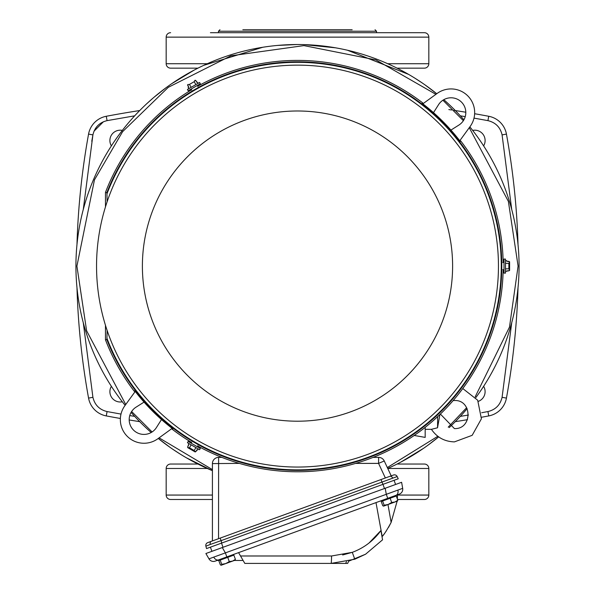 <?xml version="1.0" encoding="UTF-8"?>
<svg xmlns="http://www.w3.org/2000/svg" width="595" height="595" viewBox="0 0 595 595"><rect width="100%" height="100%" fill="white"/><g stroke="black" fill="none" stroke-linecap="round" stroke-linejoin="round"><path stroke-width="0.89" d="M397.073 464.041L424.391 464.041A4.433 4.433 0 0 1 428.824 468.473L428.824 495.062A4.433 4.433 0 0 1 424.391 499.488L397.542 499.488M197.927 464.041L170.609 464.041A4.433 4.433 0 0 0 166.176 468.473L166.176 495.062A4.433 4.433 0 0 0 170.609 499.488L212.415 499.488M210.429 32.703L424.391 32.703A4.433 4.433 0 0 1 428.824 37.135L428.824 63.725A4.433 4.433 0 0 1 424.391 68.157L397.073 68.157M207.268 63.725L166.176 63.725A4.433 4.433 0 0 0 170.609 68.157L197.927 68.157M424.391 32.703L384.571 32.703M170.609 32.703A4.433 4.433 0 0 0 166.176 37.135L166.176 63.725M352.158 29.75L242.842 29.75M356.435 32.703L238.565 32.703M376.531 32.703L376.531 31.23L218.469 31.23L219.957 29.75M218.469 32.703L218.469 31.23M125.738 404.503L86.617 330.79L76.911 266.099L94.456 179.883L122.592 131.688L168.266 87.331L230.92 55.796L303.926 45.607L375.884 59.909L435.904 94.337M442.911 100.22L463.371 120.688M469.262 127.687L508.383 201.4L518.089 266.099L509.491 327.072L475.189 396.805M125.136 405.336A221.578 221.578 0 0 1 436.737 93.735L424.927 84.825M444.755 100.533L443.796 99.685A221.578 221.578 0 0 1 463.914 119.803M469.864 126.861A221.578 221.578 0 0 1 475.836 397.594M483.623 386.326A10.338 10.338 0 0 1 478.343 401.357M472.668 130.409A10.338 10.338 0 0 1 483.623 145.872M111.377 145.872A10.338 10.338 0 0 1 122.332 130.409M122.332 401.781A10.338 10.338 0 0 1 111.377 386.326M83.568 366.542A4.433 4.433 -3.7 0 0 83.605 367.152L83.553 366.728M83.374 365.464L83.114 363.5L83.382 365.471M444.882 100.644L445.99 101.641M154.075 97.208L166.511 87.383M171.516 83.821L194.238 70.054M203.713 65.346L262.826 47.25M277.307 45.443L297.173 44.521M304.038 44.618L335.543 47.816M347.421 50.218L408.616 74.397M415.005 78.25L422.145 82.906M146.363 104.066L153.584 97.625M466.644 407.687L448.228 427.151M437.838 436.284L387.33 467.566M212.415 469.611L159.096 437.861M152.089 431.97L131.629 411.509M467.135 408.646A221.578 221.578 0 0 1 449.21 427.589M428.489 444.807L438.664 436.886A221.578 221.578 0 0 1 387.747 468.458L391.287 466.844M186.384 457.793L212.415 470.682A221.578 221.578 0 0 1 158.263 438.463L170.073 447.366M150.245 431.658L151.204 432.513A221.578 221.578 0 0 1 131.086 412.395M150.119 431.546L149.01 430.557M423.484 448.37L400.762 462.137M179.995 453.948L172.855 449.292M511.395 367.152L511.447 366.721M82.43 173.963L82.787 171.174L82.43 173.963M83.122 168.66L83.374 166.764M511.395 165.046L511.447 165.462M512.57 358.235L512.213 361.016L512.57 358.235M137.705 421.334L137.281 421.267L137.705 421.334M448.823 109.569L451.59 109.986M454.111 110.365L456.03 110.663M457.295 110.863L457.719 110.93L457.295 110.863M120.986 414.083L107.078 411.562L106.26 415.92A1034.021 1034.021 0 0 0 120.354 418.471A1034.021 1034.021 0 0 1 106.26 415.92A22.156 22.156 0 0 1 88.558 398.1A738.588 738.588 0 0 1 76.978 287.683A738.588 738.588 0 0 0 88.558 398.1L92.917 397.311L83.278 322.721M83.278 209.477L92.917 134.887L88.558 134.091A738.588 738.588 0 0 0 76.978 244.508A738.588 738.588 0 0 1 88.558 134.091A22.156 22.156 0 0 1 106.26 116.278A1034.021 1034.021 0 0 1 139.699 110.551A1034.021 1034.021 0 0 0 106.26 116.278L107.078 120.636C99.439 122.481 94.717 127.233 92.917 134.887L91.779 141.298M474.014 118.115L487.922 120.636L488.74 116.278A1034.021 1034.021 0 0 0 474.646 113.727A1034.021 1034.021 0 0 1 488.74 116.278A22.156 22.156 0 0 1 506.442 134.091A738.588 738.588 0 0 1 518.022 244.508A738.588 738.588 0 0 0 506.442 134.091L502.083 134.887L511.722 209.477M511.722 322.721L502.083 397.311L506.442 398.1A738.588 738.588 0 0 0 518.022 287.683A738.588 738.588 0 0 1 506.442 398.1A22.156 22.156 0 0 1 488.74 415.92A1034.021 1034.021 0 0 1 481.6 417.236A1034.021 1034.021 0 0 0 488.74 415.92L487.922 411.562L481.675 412.722M467.469 419.691A1034.021 1034.021 0 0 1 455.301 421.647A1034.021 1034.021 0 0 0 467.469 419.691M139.699 421.647A1034.021 1034.021 0 0 1 129.189 419.966A1034.021 1034.021 0 0 0 139.699 421.647M134.663 416.366L129.755 415.57M460.337 115.832L465.245 116.627M455.301 110.551A1034.021 1034.021 0 0 1 465.811 112.232A1034.021 1034.021 0 0 0 455.301 110.551L456.053 110.67M502.827 269.617A1.183 1.183 0 0 1 504.01 270.792M502.827 262.581A1.183 1.183 0 0 0 504.01 261.398M505.482 260.58L505.482 271.618M505.482 263.34L508.866 263.392L509.603 261.718L506.828 261.324L508.866 261.324M505.482 268.858L508.866 268.806L508.866 263.392M509.61 262.298L509.61 270.353M505.572 271.513L509.603 270.472L508.866 268.806M505.572 260.684L506.828 260.684L506.828 261.324M506.828 270.866L508.866 270.866M504.01 273.112L504.01 259.078L505.482 259.078L505.482 273.112L504.01 273.112M208.971 558.854L402.681 488.346A5.169 5.169 0 0 1 399.357 494.103L215.219 561.13A5.169 5.169 0 0 1 208.971 558.854L205.892 553.521L401.61 482.285L402.681 488.346L401.61 482.285M223.021 547.281L221.504 543.116L210.399 547.162L211.917 551.327L222.299 547.549L225.379 552.881L226.836 556.898M397.177 476.55L381.968 482.084L381.045 479.548L393.488 475.018A2.953 2.953 0 0 1 397.177 476.55L398.226 478.796L383.016 484.33L394.076 480.306L395.586 484.471L385.21 488.25L386.281 494.319L387.739 498.335M382.347 538.594L382.005 536.668L382.563 539.814L365.568 554.22L354.791 559.226L331.051 563.413L244.805 563.413L238.58 552.621M388.542 527.348L391.131 522.417C386.78 530.368 383.738 535.121 382.005 536.668L380.926 530.539L382.563 539.814L365.568 554.22L348.945 561.063M376.003 502.604L382.183 536.459M382.288 536.326L382.592 535.954M383.098 535.329L383.596 534.689M384.266 533.812L384.876 532.979M385.701 531.818L386.296 530.948M243.095 560.453L234.341 560.453M347.651 563.413L348.715 561.122L347.651 563.413L331.051 563.413A8.866 0.535 90 0 0 331.571 555.99L352.285 552.338C364.036 547.965 373.578 540.699 380.926 530.539L369.049 543.004M220.091 560.14L219.838 559.449L217.063 560.453L219.22 560.453M382.496 501.027L382.25 500.336L397.512 494.78L397.334 498.922M387.977 504.538L391.131 522.417L397.125 501.206M274.652 563.413L279.605 563.413M285.942 563.413L287.95 563.413M293.023 563.413L295.031 563.413M397.453 501.087L397.817 500.254L394.976 501.987L397.453 501.087L397.817 500.254L396.277 496.014L390.134 498.246L391.681 502.485L388.141 504.478L394.976 501.987L391.681 502.485M462.784 388.542L477.681 400.227L481.407 418.791L472.17 435.324L454.409 441.884C444.621 441.594 436.953 437.414 431.42 429.322L437.541 427.775L437.682 416.634M439.913 414.522L437.541 427.775M191.791 442.159A1.183 1.183 0 0 1 190.177 442.591M197.882 445.677A1.183 1.183 0 0 0 198.314 447.291M198.284 448.98L188.727 443.461M195.896 447.596L194.163 450.504L195.242 451.977L196.967 449.768L195.948 451.531M191.121 444.837L189.47 447.797L194.163 450.504M195.138 451.917L187.76 447.656M188.771 443.587L187.656 447.596L189.47 447.797M188.154 447.886L194.736 451.687M198.15 449.002L197.525 450.088L196.967 449.768M188.704 445.001L187.685 446.763M188.169 441.43L200.322 448.444L199.585 449.723L187.432 442.71L188.169 441.43M234.943 560.237L235.412 559.36L232.571 561.1L229.276 561.598L225.736 563.591L221.742 564.335L220.202 560.103L218.811 560.609L220.351 564.848L221.169 565.25L235.047 560.2M221.273 565.213L221.742 564.335M235.412 559.36L233.872 555.128L227.729 557.359L229.276 561.598M220.202 560.103L227.729 557.359M219.838 559.449L231.953 555.038M197.882 86.52A1.183 1.183 0 0 1 198.314 84.906M191.791 90.038A1.183 1.183 0 0 0 190.177 89.607M188.727 88.737L198.284 83.218M191.121 87.353L189.47 84.401L187.656 84.594L188.704 87.197L187.685 85.435M195.896 84.594L194.163 81.694L189.47 84.401M194.736 80.504L195.138 80.28M198.15 83.188L195.242 80.221L194.163 81.694M188.771 88.61L188.146 87.517L188.704 87.197M196.967 82.43L195.948 80.66M200.322 83.746L188.169 90.767L187.432 89.488L199.585 82.467L200.322 83.746M239.309 463.393L212.415 463.594A6.203 6.203 0 0 1 218.618 457.391L221.883 457.391M212.415 540.929L218.543 538.698L218.618 457.391A6.203 6.203 0 0 0 212.415 463.594L212.415 540.929L211.366 541.309L385.359 477.978L378.561 463.393L378.636 457.391A6.203 6.203 0 0 1 384.258 460.976L378.561 463.393L355.691 463.393M373.117 457.391L378.636 457.391A6.203 6.203 0 0 1 384.258 460.976L391.198 475.859L385.359 477.978M205.885 546.173A2.953 2.953 0 0 1 207.722 542.633L211.366 541.309A2.953 2.09 70 0 0 210.303 544.455L205.885 546.173L206.525 548.575L383.016 484.33L381.968 482.084L221.095 540.639L220.172 538.103L218.543 538.698M221.734 543.034L221.095 540.639L210.303 544.455M414.232 435.466L425.18 437.392L425.18 427.366M383.574 506.137L388.141 504.478L384.147 505.229L382.607 500.99L381.216 501.496L382.756 505.735L383.678 506.1L384.147 505.229M382.607 500.99L390.134 498.246M433.502 112.656L438.56 104.66A14.771 14.771 0 0 1 465.231 108.446A14.771 14.771 0 0 1 458.931 125.039L450.936 130.089M422.837 103.828L437.154 93.43A23.636 23.636 0 0 1 470.162 126.445L459.764 140.755M503.162 262.529A205.699 205.699 0 0 0 460.701 140.896L460.299 141.446A205.037 205.037 0 0 0 422.153 103.299L422.703 102.898A205.699 205.699 0 0 0 197.756 86.201M105.471 325.316L105.471 339.819A205.699 205.699 0 0 0 134.299 391.302L134.701 390.744A205.037 205.037 0 0 0 172.847 428.898L172.297 429.3A205.699 205.699 0 0 0 191.583 442.427M191.583 89.771A205.699 205.699 0 0 0 105.471 192.378L105.471 206.882M161.498 419.535L156.44 427.53A14.771 14.771 0 0 1 133.511 430.088A14.771 14.771 0 0 1 136.069 407.151L144.064 402.101M172.163 428.363L157.846 438.76A23.636 23.636 0 0 1 124.838 405.753L135.236 391.436M105.471 339.819L106.869 339.559L106.936 338.265A104.951 2.744 -90 0 0 107.115 330.411M107.115 201.787A104.951 2.744 -90 0 0 106.936 193.925L106.869 192.639L105.471 192.378M197.756 445.99A205.699 205.699 0 0 0 503.162 269.661M96.546 266.099A200.954 200.954 0 0 1 297.5 65.145A200.954 200.954 0 0 1 498.454 266.099A200.954 200.954 0 0 1 297.5 467.053A200.954 200.954 0 0 1 96.546 266.099M166.176 468.473L207.268 468.473M387.754 468.473L428.824 468.473M166.176 495.062L212.415 495.062M397.512 495.062L428.824 495.062M428.824 63.725L387.732 63.725M428.824 37.135L166.176 37.135M103.448 121.73L94.01 131.19M106.26 415.92A22.156 22.156 0 0 1 88.558 398.1M88.558 134.091A22.156 22.156 0 0 1 106.26 116.278M506.442 398.1A22.156 22.156 0 0 1 488.74 415.92M488.74 116.278A22.156 22.156 0 0 1 506.442 134.091M107.078 411.562C99.447 409.71 94.724 404.957 92.917 397.311M502.083 397.311C500.276 404.957 495.553 409.71 487.922 411.562M502.083 134.887C500.283 127.233 495.561 122.481 487.922 120.636M468.436 415.035L460.337 416.366M107.078 120.636L134.663 115.832M395.98 495.338A5.169 3.659 -110 0 0 397.973 490.444M218.603 559.895A5.169 3.659 -110 0 1 213.925 557.426M354.791 559.226L352.285 552.338L342.653 554.971M240.521 555.99L331.571 555.99M345.643 563.413L346.454 561.68M389.851 476.342A2.953 2.09 70 0 1 392.685 478.068M382.972 484.352L384.482 488.517M106.936 338.265A203.773 203.773 0 0 0 501.273 266.099A203.773 203.773 0 0 0 106.936 193.925M106.869 192.639A204.293 204.293 0 0 1 501.793 266.099A204.293 204.293 0 0 1 106.869 339.559M142.391 266.099A155.109 155.109 0 0 1 297.5 110.99A155.109 155.109 0 0 1 452.609 266.099A155.109 155.109 0 0 1 297.5 421.208A155.109 155.109 0 0 1 142.391 266.099M376.531 31.23L375.051 29.75M83.545 366.699L83.605 367.115M83.382 166.726L83.114 168.668M511.455 165.499L511.395 165.075M511.395 367.115L511.447 366.728M149.806 431.271L146.363 428.125M154.008 97.26L150.312 100.473M445.194 100.927L448.637 104.066M425.18 429.322L431.42 429.322M440.389 414.061L454.409 428.586C472.512 429.456 472.512 399.654 454.409 400.517L453.145 400.576M232.586 555.589L232.333 554.897M394.991 496.483L394.738 495.784"/></g></svg>

